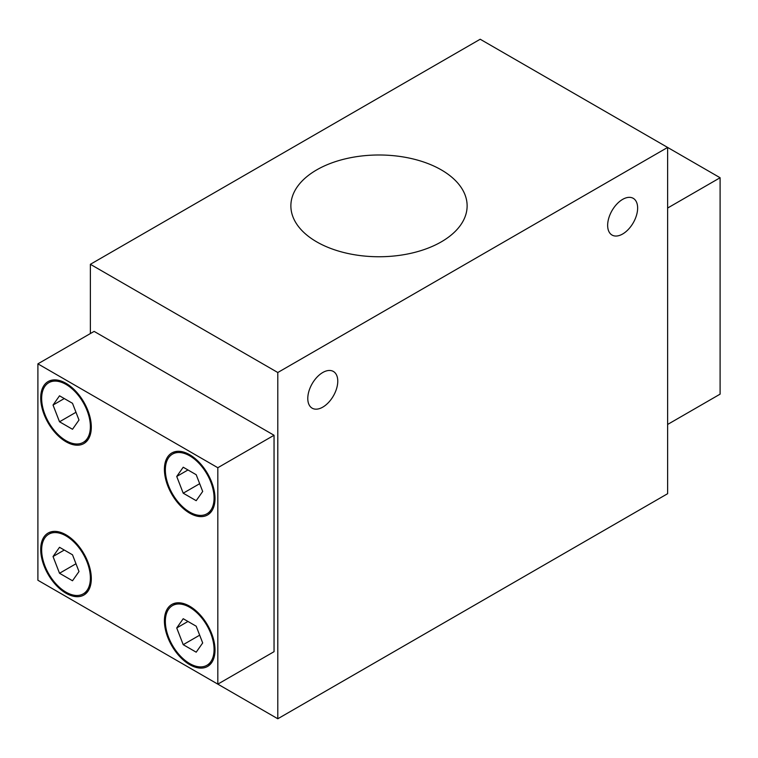 <?xml version="1.0" encoding="UTF-8"?>
<svg xmlns="http://www.w3.org/2000/svg" width="758" height="758" viewBox="0 0 758 758"><rect width="100%" height="100%" fill="white"/><g stroke="black" fill="none" stroke-linecap="round" stroke-linejoin="round"><path stroke-width="1.14" d="M316.683 241.849A88.127 50.881 0 0 0 412.722 252.878A88.127 50.881 0 0 0 467.127 205.873A88.127 50.881 0 0 0 379 154.992A88.127 50.881 0 0 0 290.873 205.873A88.127 50.881 0 0 0 316.683 241.849M667.627 208.033L720.1 177.742L667.627 147.44L277.798 372.51L277.798 718.764L667.627 493.695L667.627 147.44L480.202 39.236L90.373 264.305L90.373 333.548M90.373 610.56L277.798 718.764M607.651 225.344A21.205 12.242 120 0 0 612.038 235.056A21.205 12.242 120 0 0 633.243 222.814A21.205 12.242 120 0 0 633.243 198.331A21.205 12.242 120 0 0 616.908 204.006A21.205 12.242 120 0 0 607.651 225.344M307.786 398.471A21.205 12.242 120 0 0 312.173 408.183A21.205 12.242 120 0 0 333.378 395.941A21.205 12.242 120 0 0 333.378 371.458A21.205 12.242 120 0 0 317.034 377.133A21.205 12.242 120 0 0 307.786 398.471M277.798 372.51L90.373 264.305M217.821 467.724L37.9 363.849L37.9 580.258L217.821 684.142L217.821 467.724L274.045 435.263L94.125 331.388L37.9 363.849M217.821 684.142L274.045 651.681L274.045 435.263M215.007 650.051A35.778 20.655 -120 0 0 199.392 614.046A35.778 20.655 -120 0 0 171.82 604.458A35.778 20.655 -120 0 0 171.82 645.778A35.778 20.655 -120 0 0 207.597 666.434A35.778 20.655 -120 0 0 215.007 650.051M91.311 578.638A35.778 20.655 -120 0 0 75.696 542.633A35.778 20.655 -120 0 0 48.124 533.045A35.778 20.655 -120 0 0 48.124 574.356A35.778 20.655 -120 0 0 83.901 595.021A35.778 20.655 -120 0 0 91.311 578.638M91.311 427.152A35.778 20.655 -120 0 0 75.696 391.137A35.778 20.655 -120 0 0 48.124 381.558A35.778 20.655 -120 0 0 48.124 422.869A35.778 20.655 -120 0 0 83.901 443.534A35.778 20.655 -120 0 0 91.311 427.152M215.007 498.565A35.778 20.655 -120 0 0 199.392 462.56A35.778 20.655 -120 0 0 171.82 452.971A35.778 20.655 -120 0 0 171.82 494.282A35.778 20.655 -120 0 0 207.597 514.947A35.778 20.655 -120 0 0 215.007 498.565M214.069 498.025A34.461 19.898 60 0 1 206.934 513.801A34.461 19.898 60 0 1 172.483 493.903A34.461 19.898 60 0 1 172.483 454.118A34.461 19.898 60 0 1 199.032 463.346A34.461 19.898 60 0 1 214.069 498.025M176.728 476.46L183.218 493.193L196.199 500.687L202.689 491.449L196.199 474.716L183.218 467.222L176.728 476.46L187.965 469.969M199.676 483.689L183.218 493.193M90.373 426.612A34.461 19.898 60 0 1 83.238 442.378A34.461 19.898 60 0 1 48.787 422.49A34.461 19.898 60 0 1 48.787 382.705A34.461 19.898 60 0 1 75.336 391.933A34.461 19.898 60 0 1 90.373 426.612M53.032 405.047L59.522 421.78L72.503 429.274L78.993 420.036L72.503 403.303L59.522 395.809L53.032 405.047L64.269 398.556M75.98 412.276L59.522 421.78M214.069 649.511A34.461 19.898 60 0 1 206.934 665.287A34.461 19.898 60 0 1 172.483 645.39A34.461 19.898 60 0 1 172.483 605.604A34.461 19.898 60 0 1 199.032 614.833A34.461 19.898 60 0 1 214.069 649.511M176.728 627.946L183.218 644.679L196.199 652.183L202.689 642.945L196.199 626.212L183.218 618.717L176.728 627.946L187.965 621.456M199.676 635.176L183.218 644.679M90.373 578.098A34.461 19.898 60 0 1 83.238 593.874A34.461 19.898 60 0 1 48.787 573.977A34.461 19.898 60 0 1 48.787 534.191A34.461 19.898 60 0 1 75.336 543.42A34.461 19.898 60 0 1 90.373 578.098M53.032 556.533L59.522 573.266L72.503 580.761L78.993 571.532L72.503 554.799L59.522 547.295L53.032 556.533L64.269 550.043M75.98 563.763L59.522 573.266M720.1 177.742L720.1 394.151L667.627 424.452M177.306 451.332L172.483 454.118M211.757 511.015L206.934 513.801M53.61 379.919L48.787 382.705M88.061 439.593L83.238 442.378M177.306 602.818L172.483 605.604M211.757 662.501L206.934 665.287M53.61 531.405L48.787 534.191M88.061 591.088L83.238 593.874"/></g></svg>
